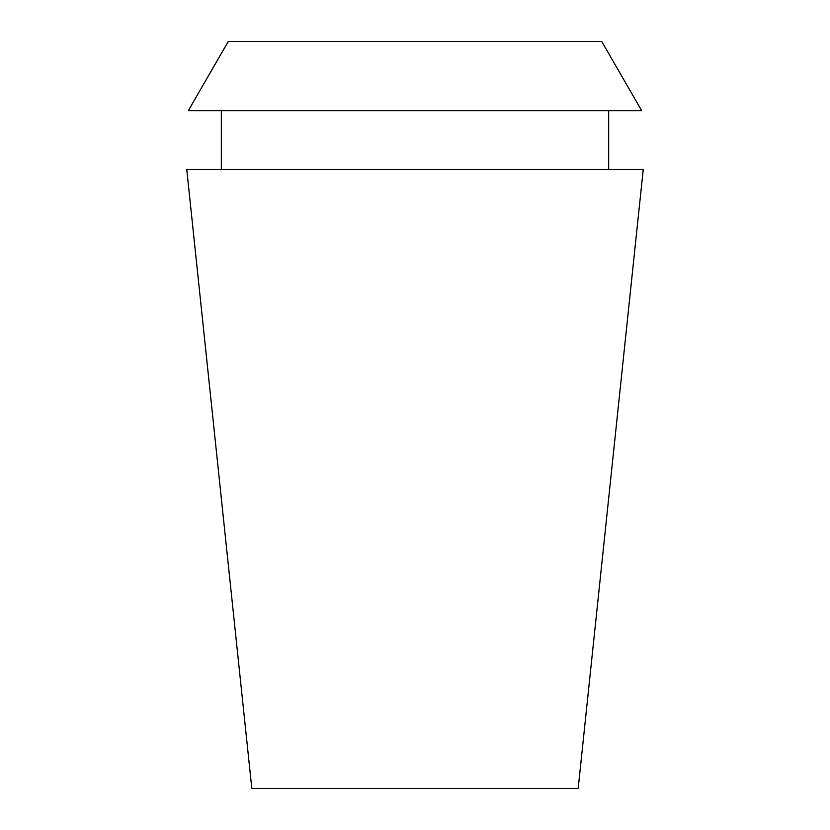<?xml version="1.0" encoding="UTF-8"?>
<svg xmlns="http://www.w3.org/2000/svg" width="830" height="830" viewBox="0 0 830 830"><rect width="100%" height="100%" fill="white"/><g stroke="black" fill="none" stroke-linecap="round" stroke-linejoin="round"><path stroke-width="1.25" d="M415 788.5L578.178 788.5L643.25 169.362L186.75 169.362L251.822 788.5L415 788.5M601.75 41.5L228.25 41.5L188.317 110.67L641.683 110.67L601.75 41.5M608.67 169.362L608.67 110.67M221.33 169.362L221.33 110.67"/></g></svg>
